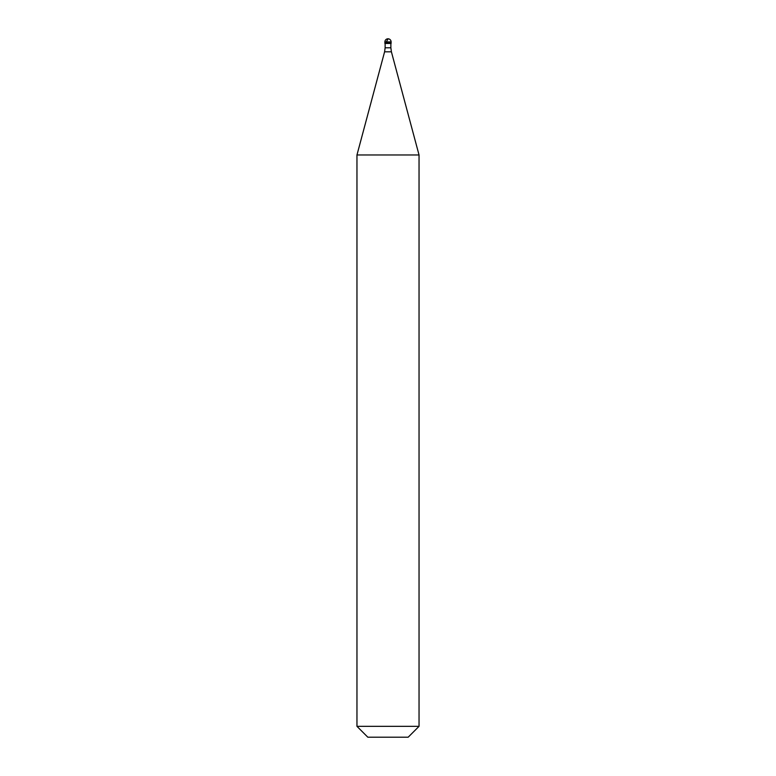 <?xml version="1.0" encoding="UTF-8"?>
<svg xmlns="http://www.w3.org/2000/svg" width="776" height="776" viewBox="0 0 776 776"><rect width="100%" height="100%" fill="white"/><g stroke="black" fill="none" stroke-linecap="round" stroke-linejoin="round"><path stroke-width="1.16" d="M391.104 41.904L391.104 42.874L384.896 42.874L391.104 42.874L391.104 43.456L384.896 43.456L384.896 41.904L391.104 41.904A3.104 3.104 0 0 0 388 38.8A3.104 3.104 0 0 0 384.896 41.904M419.04 154.977L356.96 154.977L356.96 726.336L419.04 726.336L419.04 154.977L391.405 51.817L384.595 51.817L356.96 154.977M419.04 726.336L408.176 737.2L367.824 737.2L356.96 726.336M387.825 39.363L386.303 41.904M390.871 43.456L390.871 47.802L385.129 47.802L384.595 51.817M390.871 47.802L391.405 51.817M385.129 43.456L385.129 47.802"/></g></svg>

